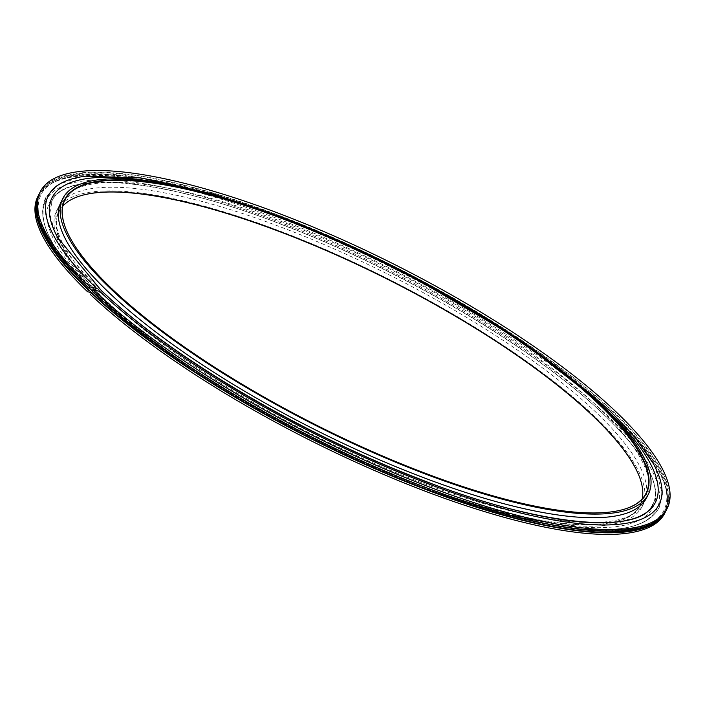 <?xml version="1.0" encoding="UTF-8"?>
<svg xmlns="http://www.w3.org/2000/svg" width="705" height="705" viewBox="0 0 705 705"><rect width="100%" height="100%" fill="white"/><g stroke="black" fill="none" stroke-linecap="round" stroke-linejoin="round"><path stroke-width="0.53" stroke-dasharray="3.52 2.64" d="M604.467 407.887A337.977 91.227 26.8 0 0 158.405 182.56M59.008 239.947A337.977 91.227 26.8 0 0 101.353 290.654M81.63 195.488A325.781 87.931 26.8 0 0 81.436 195.541A325.781 87.931 26.8 0 0 106.173 301.282A325.781 87.931 26.8 0 0 455.879 498.444A325.781 87.931 26.8 0 0 639.699 477.541A325.781 87.931 26.8 0 0 639.629 477.355M642.237 498.832A325.481 87.852 -153.2 0 1 640.105 505.036A325.481 87.852 -153.2 0 1 416.153 483.868A325.481 87.852 -153.2 0 1 106.525 301.07A325.481 87.852 -153.2 0 1 59.061 211.526A325.481 87.852 -153.2 0 1 62.789 206.133M65.406 227.609A325.481 87.852 26.8 0 0 65.468 227.794A325.481 87.852 26.8 0 0 112.395 289.473A325.481 87.852 26.8 0 0 380.911 455.536A325.481 87.852 26.8 0 0 623.211 509.53A325.481 87.852 26.8 0 0 623.405 509.468M646.511 497.941A328.001 88.53 26.8 0 0 598.677 407.701A328.001 88.53 26.8 0 0 286.662 223.494A328.001 88.53 26.8 0 0 60.974 202.168M603.674 414.311A337.977 91.227 26.8 0 0 86.856 183.124A337.977 91.227 26.8 0 0 98.903 295.501A337.977 91.227 26.8 0 0 475.593 504.498A337.977 91.227 26.8 0 0 646.476 465.811A337.977 91.227 26.8 0 0 603.674 414.311M104.516 300.894A328.001 88.53 26.8 0 0 416.532 485.093A328.001 88.53 26.8 0 0 642.22 506.428A328.001 88.53 26.8 0 0 594.394 416.188A328.001 88.53 26.8 0 0 282.37 231.989A328.001 88.53 26.8 0 0 56.682 210.654A328.001 88.53 26.8 0 0 104.516 300.894M106.349 297.254A328.001 88.53 26.8 0 0 418.373 481.462A328.001 88.53 26.8 0 0 644.062 502.788A328.001 88.53 26.8 0 0 596.227 412.557A328.001 88.53 26.8 0 0 284.212 228.35A328.001 88.53 26.8 0 0 58.524 207.014A328.001 88.53 26.8 0 0 106.349 297.254M92.135 293.209L93.307 292.566L93.007 291.57A350.121 94.505 -153.2 0 0 530.468 519.99A350.121 94.505 -153.2 0 0 614.381 413.192A350.121 94.505 -153.2 0 0 177.651 183.846A350.121 94.505 -153.2 0 0 89.967 288.671L90.266 289.658L89.086 290.301M99.722 291.359L97.272 296.206L90.575 294.637M91.579 292.681L94.232 293.306A342.207 92.373 -153.2 0 1 52.417 242.608A342.207 92.373 -153.2 0 1 225.433 203.437A342.207 92.373 -153.2 0 1 606.838 415.051A342.207 92.373 -153.2 0 1 619.034 528.829A342.207 92.373 -153.2 0 1 97.272 296.206M86.618 176.047A342.207 92.373 -153.2 0 1 609.287 410.204A342.207 92.373 -153.2 0 1 651.896 461.088M39.48 193.32A351.178 94.787 -153.2 0 1 281.11 216.162A351.178 94.787 -153.2 0 1 615.174 413.377A351.178 94.787 -153.2 0 1 666.384 509.997M93.307 292.566L93.007 291.57L92.223 291.385M39.075 194.148A351.178 94.787 -153.2 0 1 281.78 218.374A351.178 94.787 -153.2 0 1 614.346 415.025A351.178 94.787 -153.2 0 1 665.952 510.808M37.832 196.563A351.178 94.787 -153.2 0 1 279.471 219.405A351.178 94.787 -153.2 0 1 613.535 416.629A351.178 94.787 -153.2 0 1 664.745 513.24M94.232 293.306L94.673 290.169M63.706 263.273A0.908 0.74 140.3 0 0 65.098 262.11A0.908 0.74 140.3 0 0 64.234 261.943M64.983 262.868A0.705 0.582 140.3 0 0 63.82 262.507A0.705 0.582 140.3 0 0 64.983 262.868M126.345 320.907A0.908 0.538 128.8 0 0 125.675 320.37M89.13 290.319A350.121 94.505 -153.2 0 1 63.573 263.018M36.713 209.385A350.121 94.505 -153.2 0 1 258.294 210.011A350.121 94.505 -153.2 0 1 613.553 414.84A350.121 94.505 -153.2 0 1 655.095 521.753M125.146 321.797A350.121 94.505 -153.2 0 1 92.179 293.218M618.17 521.832C637.003 519.25 648.582 513.39 652.927 504.225C656.84 496.875 656.064 486.802 650.6 474.007L646.476 465.811M58.559 239.145L54.426 230.949C48.962 218.162 48.187 208.081 52.099 200.731C56.444 191.566 68.032 185.706 86.856 183.124M642.22 506.428L644.062 502.788M59.061 211.526L64.931 199.92M640.105 505.036L645.965 493.429M56.682 210.654L58.524 207.014M653.394 463.749L655.368 467.547L662.4 494.311L659.228 507.406C653.447 518.175 641.991 525.022 624.859 527.957C584.762 534.196 525.613 523.789 447.419 496.743C320.731 453.139 169.614 366.538 96.118 295.254C73.426 273.637 57.819 254.1 49.297 236.66C44.741 227.301 42.52 218.7 42.626 210.857L45.807 197.55L58.744 184.331L80.176 176.999L85.287 176.215M652.927 504.225C656.84 496.875 656.064 486.802 650.609 474.016C643.119 457.096 627.6 437.356 604.053 414.804C537.157 350.112 404.564 271.487 285.402 225.97C163.384 177.493 63.653 169.975 52.099 200.731L49.747 213.791L54.426 230.94L57.792 237.761M388.067 263.67L402.863 271.143M93.254 291.703C169.755 365.225 326.979 454.628 456.919 498.461C566.75 536.778 650.583 540.62 664.172 509.909C673.936 488.838 656.981 457.104 613.306 414.707C537.272 340.876 378.717 250.495 247.852 206.406C138.145 168.169 54.444 164.362 40.864 195.047C31.196 215.836 47.64 247.085 90.214 288.803M619.034 528.829C639.365 526.485 652.768 519.338 659.237 507.38L662.392 494.531C662.612 484.934 659.351 474.209 652.618 462.348M52.417 242.608C42.238 224.86 40.035 209.826 45.816 197.523L54.294 187.354C61.881 181.485 72.448 177.739 85.992 176.127M64.939 262.242C80.035 280.405 100.418 299.828 126.107 320.511M63.855 263.141C79.022 281.401 99.475 300.885 125.226 321.612M126.239 320.352L92.425 290.98M90.02 288.689L65.098 262.11"/><path stroke-width="1.06" d="M101.353 290.654A337.977 91.227 26.8 0 0 618.17 521.832A337.977 91.227 26.8 0 0 606.124 409.455A337.977 91.227 26.8 0 0 604.467 407.887M158.405 182.56A337.977 91.227 26.8 0 0 58.559 239.145A337.977 91.227 26.8 0 0 59.008 239.947M639.629 477.355A325.781 87.931 26.8 0 0 592.738 415.8A325.781 87.931 26.8 0 0 324.194 249.676A325.781 87.931 26.8 0 0 81.63 195.488M62.789 206.133A325.481 87.852 -153.2 0 1 81.815 195.435A325.481 87.852 -153.2 0 1 324.124 249.42A325.481 87.852 -153.2 0 1 592.641 415.492A325.481 87.852 -153.2 0 1 639.558 477.17A325.481 87.852 -153.2 0 1 642.237 498.832M112.298 289.156A325.781 87.931 -153.2 0 1 65.336 227.424A325.781 87.931 -153.2 0 1 249.156 206.512A325.781 87.931 -153.2 0 1 598.862 403.674A325.781 87.931 -153.2 0 1 623.59 509.415A325.781 87.931 -153.2 0 1 381.07 455.377A325.781 87.931 -153.2 0 1 112.298 289.156M623.405 509.468A325.481 87.852 26.8 0 0 645.965 493.429A325.481 87.852 26.8 0 0 598.501 403.886A325.481 87.852 26.8 0 0 288.883 221.088A325.481 87.852 26.8 0 0 64.931 199.92A325.481 87.852 26.8 0 0 65.406 227.609M62.807 198.528L60.974 202.168A328.001 88.53 26.8 0 0 108.799 292.408A328.001 88.53 26.8 0 0 420.823 476.606A328.001 88.53 26.8 0 0 646.511 497.941L648.344 494.302A328.001 88.53 26.8 0 0 600.519 404.062A328.001 88.53 26.8 0 0 288.495 219.863A328.001 88.53 26.8 0 0 62.807 198.528A328.001 88.53 26.8 0 0 110.641 288.768A328.001 88.53 26.8 0 0 422.656 472.976A328.001 88.53 26.8 0 0 648.344 494.302M651.896 461.088A342.207 92.373 -153.2 0 1 652.618 462.348A342.207 92.373 -153.2 0 1 480.845 501.907A342.207 92.373 -153.2 0 1 99.722 291.359L93.025 289.781A351.178 94.787 -153.2 0 0 426.886 486.053A351.178 94.787 -153.2 0 0 667.194 508.393L666.384 509.997A351.178 94.787 -153.2 0 1 426.076 487.657A351.178 94.787 -153.2 0 1 92.223 291.385L93.025 289.781M94.673 290.169L96.682 288.46L89.984 286.882A351.178 94.787 -153.2 0 1 40.282 191.716A351.178 94.787 -153.2 0 1 281.921 214.558A351.178 94.787 -153.2 0 1 615.985 411.773A351.178 94.787 -153.2 0 1 667.194 508.393M89.984 286.882L89.174 288.486A351.178 94.787 -153.2 0 1 39.48 193.32L40.282 191.716M89.086 290.301L88.345 290.125A351.178 94.787 -153.2 0 1 38.643 194.968A351.178 94.787 -153.2 0 1 39.075 194.148M88.345 290.125L87.535 291.729A351.178 94.787 -153.2 0 1 37.832 196.563L38.643 194.968M87.535 291.729L91.579 292.681M665.952 510.808A351.178 94.787 -153.2 0 1 665.555 511.636L664.745 513.24A351.178 94.787 -153.2 0 1 424.436 490.909A351.178 94.787 -153.2 0 1 90.575 294.637L91.386 293.033L92.135 293.209M665.555 511.636A351.178 94.787 -153.2 0 1 425.247 489.305A351.178 94.787 -153.2 0 1 91.386 293.033M89.174 288.486L89.967 288.671L90.266 289.658M96.682 288.46A342.207 92.373 -153.2 0 1 85.992 176.127A342.207 92.373 -153.2 0 1 86.618 176.047M125.675 320.37A0.908 0.538 128.8 0 0 125.102 321.771A0.908 0.538 128.8 0 0 126.345 320.907M64.234 261.943A0.908 0.74 140.3 0 0 63.706 263.273C78.881 281.542 99.343 301.035 125.102 321.771M125.798 320.467L125.226 321.612L126.213 320.801M63.573 263.018A350.121 94.505 -153.2 0 1 36.713 209.385M655.095 521.753A350.121 94.505 -153.2 0 1 125.146 321.797M653.394 463.749L635.558 438.008L608.917 409.702L519.453 339.537L402.863 271.143M652.927 504.225C641.33 535.218 540.347 527.305 417.351 478.096C298.753 432.482 167.455 354.43 100.982 290.152L57.792 237.761M85.287 176.215L140.788 177.916L213.862 194.183L298.647 223.6L388.067 263.67M92.425 290.98L90.02 288.689"/></g></svg>
